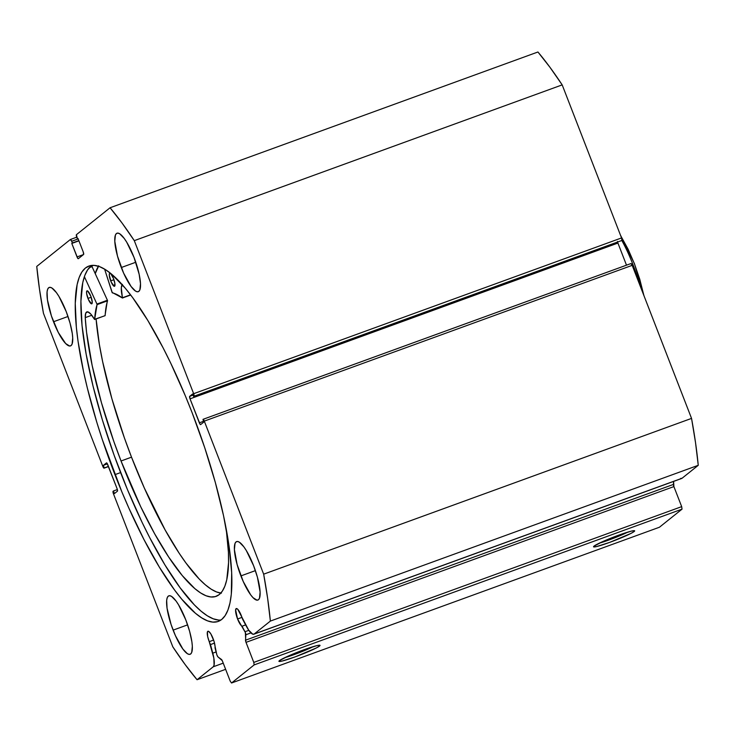 <?xml version="1.0" encoding="UTF-8"?>
<svg xmlns="http://www.w3.org/2000/svg" width="735" height="735" viewBox="0 0 735 735"><rect width="100%" height="100%" fill="white"/><g stroke="black" fill="none" stroke-linecap="round" stroke-linejoin="round"><path stroke-width="1.1" d="M217.036 655.271A2.306 0.57 70 0 1 216.724 654.334L214.023 641.288L210.871 633.956L208.749 631.42L207.435 631.806L207.656 636.528L209.227 641.664A9.445 2.352 70 0 1 207.922 631.246A9.445 2.352 70 0 1 213.086 638.577A9.445 2.352 70 0 1 215.015 647.838L216.724 654.334A2.306 0.57 70 0 0 217.036 655.271L218.056 656.998A2.306 0.57 70 0 1 217.036 655.271M213.628 640.066L209.227 641.664L213.628 640.066M108.504 466.55L104.122 468.149A2.306 0.57 70 0 1 104.076 468.167L108.504 466.56L104.122 468.149L103.506 465.273L106.465 462.903A2.306 0.57 70 0 1 106.511 462.875A2.306 0.57 70 0 1 107.769 464.667L117.076 488.656A2.306 0.57 70 0 1 117.435 491.173L114.467 493.543L113.466 490.971L113.089 491.274A2.306 0.57 70 0 0 113.456 493.791L172.817 646.846A285.759 71.065 70 0 0 197.063 679.728L225.636 669.328L197.063 679.728L213.233 666.792A19.9 4.952 70 0 0 212.773 653.167L216.099 651.954L212.773 653.167L210.504 644.567L214.51 643.116L210.504 644.567A9.445 2.352 70 0 1 209.227 641.664L213.839 658.045L214.078 665.147L213.233 666.792L197.063 679.728L185.119 664.532L172.817 646.846L113.456 493.791L113.089 491.274L113.466 490.971L114.467 493.543L117.435 491.173L117.076 488.656L107.044 463.261L106.465 462.903L103.506 465.273L104.122 468.149L102.817 466.385L43.457 313.331L39.46 288.993L36.75 266.419L70.385 239.5L71.69 241.273L72.352 242.982L71.791 243.432L77.745 258.325L78.323 258.692L83.597 254.475L83.239 251.958L78.002 238.462L77.441 238.912L76.412 234.685L110.057 207.766L122.001 222.962L134.294 240.648L193.663 393.703L194.022 396.22L193.645 396.523L192.653 393.951L189.685 396.33L190.043 398.848L200.076 424.233L200.646 424.591L203.613 422.221L202.998 419.354L204.293 421.118L263.663 574.173L267.659 598.501L270.37 621.084L254.2 634.011L252.776 634.186L248.696 630.161L237.745 609.287L236.541 608.525L235.613 609.921L237.57 618.989A9.445 2.352 70 0 1 236.266 608.562A9.445 2.352 70 0 1 241.429 615.902A9.445 2.352 70 0 1 242.477 618.989L246.372 626.284A19.9 4.952 70 0 0 253.832 634.222L681.722 478.457A19.9 4.952 -110 0 0 682.08 478.246L680.656 478.421M241.971 617.382L237.57 618.989L241.971 617.382M242.045 626.22A9.445 2.352 70 0 1 237.57 618.989L245.343 632.504L245.793 641.738L253.786 662.4L254.145 664.918L231.553 682.999L230.257 681.235L222.227 660.6L218.056 656.998L221.455 659.46A2.306 0.57 70 0 1 222.475 661.178L230.257 681.235L231.553 682.999L659.442 527.234L682.034 509.153L659.442 527.234L231.553 682.999L254.145 664.918L253.786 662.4L681.676 506.636L682.034 509.153L254.145 664.918L682.034 509.153L681.676 506.636L673.894 486.588L681.676 506.636L253.786 662.4L246.014 642.353A2.306 0.57 70 0 1 245.527 640.194L245.858 634.755L250.938 632.909L245.858 634.755A2.306 0.57 70 0 0 244.985 631.732L242.045 626.22L245.637 624.906L242.045 626.22M634.167 531.506L632.725 530.826L634.167 531.506L630.915 533.435L609.6 542.412L596.728 546.518L593.843 546.932L594.036 546.114A22.041 1.782 -21.2 0 1 615.213 536.467A22.041 1.782 -21.2 0 1 634.535 530.725A22.041 1.782 -21.2 0 1 634.167 531.506A22.041 1.782 -21.2 0 1 611.327 541.778A22.041 1.782 -21.2 0 1 593.568 546.62A22.041 1.782 -21.2 0 1 594.036 546.114L603.095 541.429L618.604 535.209L631.475 531.093L634.36 530.679L634.167 531.506M319.55 646.037L318.108 645.358L319.55 646.037L316.298 647.976L294.983 656.943L282.111 661.059L279.226 661.472L279.419 660.646A22.041 1.782 -21.2 0 1 300.597 651.008A22.041 1.782 -21.2 0 1 319.918 645.266A22.041 1.782 -21.2 0 1 319.55 646.037A22.041 1.782 -21.2 0 1 296.71 656.309A22.041 1.782 -21.2 0 1 278.942 661.151A22.041 1.782 -21.2 0 1 279.419 660.646L288.478 655.96L303.987 649.74L316.858 645.633L319.743 645.22L319.55 646.037M218.534 620.046L213.233 618.796L207.408 615.847L201.124 611.217L194.435 604.951L180.103 587.779L164.971 564.995L149.618 537.478L142.048 522.263L127.467 489.657L114.109 455.213L102.477 420.245L93.033 386.105L86.133 354.105L82.035 325.458L80.914 301.286L82.789 282.516L84.847 275.377L87.612 269.855L91.838 265.399A189.088 47.022 -110 0 0 120.604 472.587L114.936 474.645A189.088 47.022 70 0 1 88.88 266.07A189.088 47.022 70 0 1 192.175 412.849L185.312 395.779L170.731 363.173L163.161 347.958L147.808 320.442L132.677 297.657L125.373 288.322L111.656 274.219L105.371 269.589L99.547 266.64L94.245 265.39L89.514 265.859L85.407 268.036L81.943 271.913L79.178 277.444L77.129 284.574L75.246 303.353L76.376 327.525L78.057 341.352L83.579 371.818L87.373 388.172L96.818 422.313L102.385 439.769L121.808 491.724L128.974 508.335L143.959 539.536L159.311 567.062L174.443 589.847L181.738 599.172L195.455 613.275L201.748 617.905L207.564 620.864L212.865 622.113L217.597 621.645L221.713 619.458L225.167 615.581L227.933 610.059L229.991 602.92L231.304 594.257L231.681 572.684L229.063 546.151L223.532 515.676L215.318 482.445L204.734 447.725L192.175 412.849A189.088 47.022 70 0 1 218.24 621.424A189.088 47.022 70 0 1 114.936 474.645L120.604 472.587A189.088 47.022 -110 0 0 220.941 620.028M53.508 321.755A31.109 7.736 70 0 1 49.217 287.44A31.109 7.736 70 0 1 66.214 311.594L58.919 296.389L56.43 292.64L51.937 288.019L50.109 287.33L48.648 287.762L47.628 289.314L47.068 291.905L47.444 299.825L51.441 316.022L58.285 332.431L65.654 343.539L69.623 346.02L71.075 345.588L72.103 344.035L72.719 337.889L72.287 333.525L70.027 323.042L66.214 311.594A31.109 7.736 70 0 1 70.505 345.909A31.109 7.736 70 0 1 53.508 321.755L67.997 316.482L53.508 321.755M121.284 267.531A31.109 7.736 70 0 1 117.003 233.215A31.109 7.736 70 0 1 134 257.36L126.696 242.155L124.206 238.406L119.713 233.794L117.885 233.105L116.424 233.537L115.404 235.081L114.789 241.236L117.481 256.083L123.599 273.071L131.078 286.485L135.571 291.106L137.399 291.795L138.86 291.354L139.88 289.81L140.495 283.664L139.154 274.284L134 257.36A31.109 7.736 70 0 1 138.281 291.685A31.109 7.736 70 0 1 121.284 267.531L135.773 262.257L121.284 267.531M173.12 630.134A31.109 7.736 70 0 1 168.829 595.819A31.109 7.736 70 0 1 185.826 619.963L178.531 604.758L176.042 601.009L171.549 596.397L169.721 595.699L168.26 596.14L167.24 597.684L166.68 600.284L167.056 608.203L171.053 624.392L175.426 635.674L182.914 649.088L187.407 653.709L189.235 654.398L190.687 653.957L191.716 652.414L192.331 646.267L191.899 641.894L189.639 631.42L185.826 619.963A31.109 7.736 70 0 1 190.117 654.288A31.109 7.736 70 0 1 173.12 630.134L187.609 624.86L173.12 630.134M240.896 575.909A31.109 7.736 70 0 1 236.615 541.594A31.109 7.736 70 0 1 253.612 565.739L246.308 550.533L243.818 546.785L239.325 542.173L237.497 541.475L236.036 541.915L235.016 543.459L234.401 549.615L237.093 564.452L243.212 581.449L250.69 594.863L253.042 597.684L257.011 600.173L258.463 599.732L259.492 598.189L260.107 592.033L257.415 577.186L253.612 565.739A31.109 7.736 70 0 1 257.893 600.054A31.109 7.736 70 0 1 240.896 575.909L255.385 570.636L240.896 575.909M104.076 468.167A2.306 0.57 70 0 1 102.817 466.385L43.457 313.331A285.759 71.065 70 0 1 36.75 266.419L70.385 239.5A2.306 0.57 70 0 1 70.431 239.481A2.306 0.57 70 0 1 71.69 241.273L72.352 242.982L78.838 240.621L71.791 243.432L78.921 240.841L71.791 243.432L77.028 256.928L83.459 254.586L77.028 256.928A2.306 0.57 70 0 0 78.287 258.711L78.287 258.711A2.306 0.57 70 0 0 78.323 258.692L83.597 254.475A2.306 0.57 70 0 0 83.239 251.958L78.002 238.462L77.441 238.912L78.085 238.682L77.441 238.912L76.771 237.203A2.306 0.57 70 0 1 76.412 234.685L110.057 207.766L537.937 52.001L110.057 207.766A285.759 71.065 70 0 1 134.294 240.648L562.183 84.883A285.759 71.065 -110 0 0 537.937 52.001L549.881 67.197L562.183 84.883L621.544 237.938L621.911 240.455L193.645 396.523L621.911 240.455A2.306 0.57 -110 0 0 621.544 237.938L193.663 393.703L134.294 240.648L562.183 84.883L621.544 237.938L193.663 393.703A2.306 0.57 70 0 1 194.022 396.22L621.911 240.455L193.645 396.523L192.653 393.951L189.685 396.33L193.094 395.09L189.685 396.33A2.306 0.57 70 0 0 190.043 398.848L617.924 243.074L626.496 265.17L617.924 243.074L190.043 398.848L199.35 422.827L203.292 421.394L199.35 422.827A2.306 0.57 70 0 0 200.609 424.619L200.609 424.619A2.306 0.57 70 0 0 200.646 424.591L203.613 422.221L202.998 419.354A2.306 0.57 70 0 1 203.035 419.327A2.306 0.57 70 0 1 204.293 421.118L632.183 265.344L691.543 418.399L695.54 442.736L698.25 465.31L682.08 478.246L254.2 634.011L270.37 621.084L698.25 465.31L682.08 478.246L254.2 634.011A19.9 4.952 70 0 1 253.832 634.222M617.483 241.447L617.924 243.074A2.306 0.57 -110 0 1 617.63 242.173M630.878 263.58L632.183 265.344L691.543 418.399L263.663 574.173L204.293 421.118L632.183 265.344A2.306 0.57 -110 0 0 630.924 263.562A2.306 0.57 -110 0 0 630.878 263.58L203.09 419.317M673.6 481.407L673.894 486.588L246.014 642.353L673.894 486.588A2.306 0.57 -110 0 1 673.416 484.429L245.527 640.194L673.416 484.429L673.6 481.407M213.233 666.792L223.238 663.145L213.233 666.792M104.499 467.846L108.44 466.413L104.499 467.846M103.506 465.273L107.402 463.858L103.506 465.273M113.466 490.971L117.37 489.556L113.466 490.971M71.69 241.273L78.176 238.912L71.69 241.273M70.431 239.481L76.762 237.175L70.477 239.472M92.463 265.363A197.035 48.997 -110 0 0 92.031 266.64L89.321 267.632L92.031 266.64L107.42 300.248L96.974 304.161L107.457 300.339L92.031 266.64L92.463 265.363M98.444 266.245A189.088 47.022 70 0 0 95.192 273.539L98.729 265.804M627.901 532.076A19.744 1.599 -21.2 0 1 599.374 543.147A19.744 1.599 158.8 0 0 627.901 532.076M313.285 646.607A19.744 1.599 -21.2 0 1 284.748 657.678A19.744 1.599 158.8 0 0 313.285 646.607M698.25 465.31A285.759 71.065 -110 0 0 691.543 418.399L263.663 574.173A285.759 71.065 70 0 1 270.37 621.084L698.25 465.31M248.816 630.336L244.985 631.732L248.816 630.336M95.238 273.64A188.969 46.994 70 0 1 98.536 266.272L95.238 273.64M639.542 284.326A56.457 14.038 -110 0 0 621.828 240.52M643.906 295.571L639.772 279.272L634.452 263.856L628.122 249.248L620.652 235.632M87.97 298.428A6.918 1.718 70 0 1 87.024 290.83A6.918 1.718 70 0 1 90.818 296.233L87.64 290.968L86.675 291.235L86.629 293.559L88.476 299.66L91.553 303.849L92.252 302.067L90.818 296.233A6.918 1.718 70 0 1 91.756 303.821A6.918 1.718 70 0 1 87.97 298.428L91.186 297.252L87.97 298.428M110.7 280.889A6.918 1.718 70 0 1 109.763 273.291A6.918 1.718 70 0 1 113.548 278.694L110.856 273.833L109.644 273.365L109.267 275.055L111.215 282.121L114.283 286.31L114.89 283.563L113.548 278.694A6.918 1.718 70 0 1 114.495 286.292A6.918 1.718 70 0 1 110.7 280.889L113.925 279.713L110.7 280.889M121.036 460.992A173.396 43.126 70 0 1 85.242 317.63L86.555 332.229L92.169 365.525L101.439 402.67L113.861 441.57L121.036 460.992L131.519 457.17L121.036 460.992L140.661 506.617L154.635 533.757L168.682 557.038L182.271 575.578L194.876 588.652L200.664 592.97L206.02 595.754L210.908 596.976L215.272 596.627L219.076 594.707L222.273 591.225L224.846 586.227L226.766 579.768L228.557 562.679L228.42 552.224L226.224 529.025A173.396 43.126 70 0 1 216.062 596.37A173.396 43.126 70 0 1 121.036 460.992M221.4 593.163L216.513 591.941L211.147 589.158L205.368 584.83L199.213 579.015L186.056 563.129L179.165 553.225L165.118 529.935L144.363 488.104L131.519 457.17L124.344 437.757L111.931 398.857L102.652 361.703L99.363 344.449L96.092 318.972A173.396 43.126 -110 0 0 131.519 457.17A173.396 43.126 -110 0 0 220.812 593.099M112.06 292.392L104.6 269.111L112.326 292.861A157.86 39.258 70 0 1 122.442 297.997L112.06 292.392M105.041 315.646L105.142 315.609A157.86 39.258 -110 0 1 107.549 300.817L97.066 304.63L94.659 319.422A157.86 39.258 70 0 1 97.066 304.63L96.974 304.161L97.066 304.63L107.549 300.817L107.457 300.339L96.974 304.161L84.387 276.654L96.928 304.06L107.42 300.248L105.022 315.637M122.414 284.39L121.312 287.697L122.442 297.997L130.701 295.02L122.515 297.969M94.622 319.504L105.142 315.609L94.594 319.504L90.772 314.038L87.704 311.842L85.756 313.11L85.242 317.639A22.638 5.632 70 0 1 86.859 311.897A22.638 5.632 70 0 1 94.466 319.348L105.114 315.683M122.194 284.629A22.638 5.632 70 0 0 122.497 297.73L130.536 294.808L122.488 298.015M91.783 315.26L85.242 317.639L91.783 315.26M203.035 419.327L630.924 263.562M620.423 235.035L634.507 263.81L644.108 296.104"/></g></svg>
